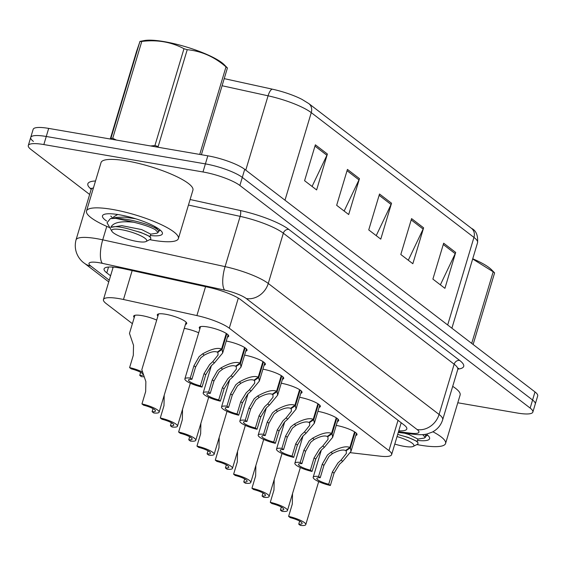 <?xml version="1.0" encoding="UTF-8"?>
<svg xmlns="http://www.w3.org/2000/svg" width="566" height="566" viewBox="0 0 566 566"><rect width="100%" height="100%" fill="white"/><g stroke="black" fill="none" stroke-linecap="round" stroke-linejoin="round"><path stroke-width="0.85" d="M336.246 425.399A15.346 3.297 16.7 0 1 357.012 434.667A15.346 3.297 16.7 0 1 355.766 435.487M317.915 411.341A15.346 3.297 16.7 0 1 338.68 420.609A15.346 3.297 16.7 0 1 337.435 421.429M281.252 383.224A15.346 3.297 16.7 0 1 302.018 392.493A15.346 3.297 16.7 0 1 300.772 393.313M262.921 369.166A15.346 3.297 16.7 0 1 283.693 378.435A15.346 3.297 16.7 0 1 282.441 379.255M244.59 355.108A15.346 3.297 16.7 0 1 265.362 364.377A15.346 3.297 16.7 0 1 264.11 365.197M226.259 341.05A15.346 3.297 16.7 0 1 247.031 350.319A15.346 3.297 16.7 0 1 245.778 351.139M299.584 397.282A15.346 3.297 16.7 0 1 320.349 406.551A15.346 3.297 16.7 0 1 319.104 407.371M199.883 328.811A15.346 3.297 16.7 0 1 199.296 327.438A15.346 3.297 16.7 0 1 207.581 326.929A15.346 3.297 16.7 0 1 228.699 336.261A15.346 3.297 16.7 0 1 227.447 337.081M184.268 328.365A15.346 3.297 16.7 0 1 198.694 332.78M157.893 316.132A15.346 3.297 16.7 0 1 157.306 314.76A15.346 3.297 16.7 0 1 165.59 314.25A15.346 3.297 16.7 0 1 186.709 323.575A15.346 3.297 16.7 0 1 185.457 324.403M134.234 317.505A15.346 3.297 16.7 0 1 133.647 316.132A15.346 3.297 16.7 0 1 141.932 315.623A15.346 3.297 16.7 0 1 156.704 320.094M350.474 452.694L380.232 456.175A28.781 6.176 -163.3 0 0 391.63 454.611A28.781 6.176 -163.3 0 0 388.934 450.628L229.28 328.195A28.781 6.176 -163.3 0 0 196.89 315.573L123.48 299.499A28.781 6.176 -163.3 0 0 118.98 298.615A28.781 6.176 -163.3 0 0 103.444 299.57A28.781 6.176 -163.3 0 0 106.146 303.553L132.387 323.681M89.647 194.478L31.003 149.502A28.781 6.176 16.7 0 1 28.3 145.512A28.781 6.176 16.7 0 1 43.837 144.556L202.982 171.972A28.781 6.176 16.7 0 1 239.878 185.478L530.158 408.086L532.578 400.013A28.781 6.176 16.7 0 1 535.28 403.997A28.781 6.176 16.7 0 0 532.578 400.013L242.298 177.399L532.578 400.013L534.997 391.934A28.781 6.176 16.7 0 1 537.7 395.924L532.854 412.076A28.781 6.176 16.7 0 1 517.317 413.031L457.788 402.773M202.982 171.972L205.401 163.892A28.781 6.176 16.7 0 1 242.298 177.399A28.781 6.176 16.7 0 0 205.401 163.892L46.263 136.484L205.401 163.892L207.828 155.82A28.781 6.176 16.7 0 1 244.717 169.326L534.997 391.934M33.422 141.422A28.781 6.176 16.7 0 1 30.72 137.439A28.781 6.176 16.7 0 1 46.263 136.484A28.781 6.176 16.7 0 0 30.72 137.439L33.146 129.359A28.781 6.176 16.7 0 1 48.683 128.404L207.828 155.82M224.221 78.632L272.458 89.195A31.463 6.757 16.7 0 1 301.961 99.375L308.81 103.599L471.499 228.36A9.594 8.157 127.5 0 1 473.947 237.402L311.265 112.641A9.594 8.157 -52.5 0 0 308.81 103.599M455.687 252.429L444.918 288.327L432.891 279.102L443.659 243.203L455.687 252.429A7.676 6.523 -52.5 0 1 455.213 253.66L443.27 244.505M359.46 178.637L348.691 214.535L336.664 205.309L347.432 169.411L359.46 178.637A7.676 6.523 -52.5 0 1 358.986 179.868L347.043 170.706M327.389 154.037L316.62 189.935L304.593 180.71L315.361 144.818L327.389 154.037A7.676 6.523 -52.5 0 1 326.915 155.268L314.972 146.113M423.616 227.836L412.84 263.728L400.813 254.502L411.581 218.61L423.616 227.836A7.676 6.523 -52.5 0 1 423.135 229.06L411.199 219.905M391.538 203.236L380.769 239.135L368.742 229.909L379.51 194.011L391.538 203.236A7.676 6.523 -52.5 0 1 391.064 204.468L379.121 195.305M376.213 235.64L391.064 204.468M408.291 260.24L423.135 229.06M312.064 186.447L326.915 155.268M344.142 211.04L358.986 179.868M440.369 284.84L455.213 253.66M398.768 430.825A28.781 6.176 -163.3 0 0 406.812 428.978A28.781 6.176 -163.3 0 0 404.11 424.995L241.074 299.959A28.781 6.176 -163.3 0 0 208.677 287.337L124.124 268.822A28.781 6.176 -163.3 0 0 119.617 267.937A28.781 6.176 -163.3 0 0 104.08 268.892A28.781 6.176 -163.3 0 0 106.783 272.876L110.582 275.791M530.158 408.086A28.781 6.176 16.7 0 1 532.854 412.076M113.002 267.711L112.125 267.046M134.899 315.312L129.472 333.395L133.526 345.302L133.3 355.299L129.607 367.61A14.391 3.092 -163.3 0 1 142.038 371.834M143.085 374.784A10.549 2.264 16.7 0 1 139.745 375.378L141.394 376.645A14.391 3.092 -163.3 0 0 143.969 376.779M129.607 367.61L131.262 368.876A10.549 2.264 16.7 0 1 142.674 373.751M140.658 372.329L139.745 375.378M158.551 313.932L141.818 369.711L145.872 381.618L145.653 391.615L141.96 403.926A14.391 3.092 -163.3 0 1 159.138 412.147L186.122 322.203M141.96 403.926L143.608 405.192A10.549 2.264 16.7 0 1 155.459 411.043A10.549 2.264 16.7 0 1 152.091 411.694L153.74 412.961A14.391 3.092 -163.3 0 0 159.138 412.147M153.004 408.645L152.091 411.694M226.796 333.798L222.105 349.448L222.679 352.972L214.408 362.94L211.196 365.834L205.734 374.784L202.041 387.087A14.391 3.092 -163.3 0 1 184.87 378.866A14.391 3.092 -163.3 0 1 190.261 378.053L193.954 365.742L199.168 356.608L202.6 353.877C211.337 349.003 217.662 347.39 221.575 349.045L226.259 333.445M221.575 349.045L217.259 352.116C214.613 350.941 210.276 351.946 204.248 355.144L200.774 357.839L195.603 367.009L191.909 379.319A10.549 2.264 16.7 0 0 188.542 379.97A10.549 2.264 16.7 0 0 200.392 385.828L204.085 373.518L209.597 364.603L212.766 361.674L218.066 354.995L217.86 351.684M222.105 349.448L217.641 352.406M190.261 378.053L191.909 379.319M200.392 385.828L202.041 387.087M109.861 227.716A47.968 10.301 16.7 0 1 86.506 211.019A47.968 10.301 16.7 0 1 112.401 209.427A47.968 10.301 16.7 0 1 178.389 238.59A47.968 10.301 16.7 0 1 152.495 240.175A47.968 10.301 16.7 0 1 149.693 239.666M86.506 211.019L101.045 162.562A47.968 10.301 16.7 0 1 126.94 160.97A47.968 10.301 16.7 0 1 192.928 190.126L178.389 238.59M106.627 221.016A31.279 6.714 16.7 0 1 103.642 214.62A31.279 6.714 16.7 0 1 119.369 214.776A31.279 6.714 16.7 0 1 162.095 232.159A31.279 6.714 16.7 0 1 150.33 235.52M158.402 231.558L160.348 230.206M158.544 230.794L160.32 230.15M110.264 139.01L136.526 51.471L139.951 41.544A51.803 11.122 16.7 0 1 141.783 41.438L112.726 138.288A51.803 11.122 16.7 0 0 110.894 138.394L139.944 41.396L144.189 40.582A45.089 9.679 16.7 0 1 183.158 46.03A45.089 9.679 16.7 0 1 222.021 62.798A45.089 9.679 16.7 0 1 224.051 64.538L227.419 67.97L201.397 154.709M199.734 154.426L225.997 66.88A51.803 11.122 16.7 0 1 226.733 67.425A51.803 11.122 16.7 0 1 227.419 67.97M149.884 237.005L150.74 234.154L156.959 233.199L158.112 232.527L155.325 229.711C150.775 227.122 143.714 224.667 134.163 222.346L133.817 222.254C120.735 220.846 113.094 222.544 110.872 227.348C114.615 225.827 122.298 226.888 133.916 230.532C140.297 232.251 145.158 234.041 148.483 235.902L150.683 237.437L150.768 239.121L146.042 241.519A18.275 3.927 16.7 0 1 130.654 240.055A18.275 3.927 16.7 0 1 113.426 232.852A18.275 3.927 16.7 0 1 111.891 231.275A18.275 3.927 16.7 0 1 123.968 230.178A18.275 3.927 16.7 0 1 145.002 238.293A18.275 3.927 16.7 0 1 146.042 241.519M158.119 232.492L158.537 231.112L157.956 229.881L155.756 228.289C149.014 224.186 128.56 218.412 115.45 218.299L133.817 222.254M111.891 231.275L107.038 222.763L110.328 218.632L115.45 218.299M150.57 145.957L154.921 145.554A51.803 11.122 16.7 0 1 158.169 146.537L187.226 49.688A51.803 11.122 16.7 0 0 183.978 48.711C171.25 41.948 157.185 39.521 141.783 41.438M112.726 138.288L116.419 140.071M154.921 145.554L183.978 48.711M225.997 66.88C214.429 56.826 201.51 51.096 187.226 49.688M135.699 218.773L124.364 217.111L116.766 217.365L110.328 218.632M150.683 237.437L149.573 236.34L140.856 232.449L133.916 230.532M117.678 214.5L113.752 216.792L113.377 218.03M150.74 234.154L141.712 229.598L121.803 225.657L110.872 227.348M432.898 431.766A47.968 10.301 16.7 0 1 445.576 443.489A47.968 10.301 16.7 0 1 419.675 445.074A47.968 10.301 16.7 0 1 416.88 444.572M426.354 434.129A31.279 6.714 16.7 0 1 429.283 437.058A31.279 6.714 16.7 0 1 417.517 440.419M425.59 436.457L427.535 435.105M452.701 386.352A47.968 10.301 16.7 0 1 460.116 395.026L445.576 443.489M425.731 435.693L427.507 435.049M472.73 258.775A45.089 9.679 16.7 0 1 489.201 267.704A45.089 9.679 16.7 0 1 491.238 269.437L494.606 272.869L473.119 344.482M471.697 343.392L493.184 271.779A51.803 11.122 16.7 0 1 493.92 272.324A51.803 11.122 16.7 0 1 494.606 272.869M417.071 441.905L417.92 439.053L424.146 438.098L425.299 437.426L422.844 434.808M425.307 437.391L425.724 436.011L425.144 434.78M397.042 436.57A18.275 3.927 16.7 0 1 412.19 443.192A18.275 3.927 16.7 0 1 413.23 446.418A18.275 3.927 16.7 0 1 394.792 444.084M397.707 434.363L401.096 435.431C407.485 437.15 412.338 438.94 415.67 440.801L417.864 442.336L417.956 444.02L413.23 446.418M493.184 271.779L472.667 258.987M417.864 442.336L416.76 441.239L408.044 437.348L401.096 435.431M417.92 439.053L408.9 434.504L404.343 433.167M245.128 347.857L240.43 363.506L241.01 367.03L232.739 376.991L229.527 379.885L224.065 388.842L220.372 401.145A14.391 3.092 -163.3 0 1 203.194 392.924A14.391 3.092 -163.3 0 1 208.592 392.111L212.285 379.8L217.5 370.666L220.931 367.935C229.669 363.061 235.994 361.448 239.906 363.103L244.59 347.503M239.906 363.103L235.59 366.174C232.944 364.992 228.607 366.004 222.58 369.202L219.106 371.897L213.934 381.067L210.241 393.377A10.549 2.264 16.7 0 0 206.873 394.028A10.549 2.264 16.7 0 0 218.724 399.886L222.417 387.576L227.928 378.661L231.098 375.732L236.397 369.053L236.192 365.742M240.43 363.506L235.972 366.464M208.592 392.111L210.241 393.377M218.724 399.886L220.372 401.145M263.459 361.915L258.761 377.564L259.341 381.088L251.071 391.049L247.858 393.943L242.397 402.9L238.703 415.203A14.391 3.092 -163.3 0 1 221.525 406.982A14.391 3.092 -163.3 0 1 226.924 406.169L230.617 393.858L235.831 384.724L239.262 381.993C248 377.119 254.325 375.506 258.238 377.161L262.921 361.561M258.238 377.161L253.922 380.232C251.276 379.05 246.939 380.062 240.911 383.26L237.437 385.948L232.265 395.125L228.572 407.435A10.549 2.264 16.7 0 0 225.204 408.086A10.549 2.264 16.7 0 0 237.055 413.937L240.748 401.634L246.26 392.719L249.429 389.79L254.728 383.111L254.523 379.8M258.761 377.564L254.304 380.522M226.924 406.169L228.572 407.435M237.055 413.937L238.703 415.203M281.79 375.973L277.092 391.622L277.673 395.146L269.402 405.107L266.19 408.001L260.728 416.958L257.035 429.261A14.391 3.092 -163.3 0 1 239.857 421.04A14.391 3.092 -163.3 0 1 245.255 420.227L248.948 407.916L254.162 398.782L257.594 396.051C266.331 391.177 272.656 389.564 276.569 391.219L281.252 375.612M276.569 391.219L272.253 394.29C269.607 393.108 265.27 394.12 259.242 397.318L255.768 400.006L250.596 409.183L246.903 421.493A10.549 2.264 16.7 0 0 243.536 422.144A10.549 2.264 16.7 0 0 255.386 427.995L259.079 415.692L264.591 406.777L267.76 403.848L273.06 397.169L272.854 393.858M277.092 391.622L272.635 394.58M245.255 420.227L246.903 421.493M255.386 427.995L257.035 429.261M300.122 390.031L295.424 405.68L296.004 409.204L287.733 419.165L284.521 422.059L279.059 431.009L275.366 443.32A14.391 3.092 -163.3 0 1 258.188 435.098A14.391 3.092 -163.3 0 1 263.586 434.285L267.272 421.974L272.494 412.84L275.925 410.109C284.663 405.235 290.988 403.622 294.9 405.277L299.584 389.67M294.9 405.277L290.584 408.348C287.938 407.166 283.601 408.178 277.566 411.369L274.1 414.064L268.928 423.241L265.235 435.551A10.549 2.264 16.7 0 0 261.867 436.202A10.549 2.264 16.7 0 0 273.718 442.053L277.411 429.75L282.922 420.828L286.092 417.906L291.391 411.227L291.186 407.916M295.424 405.68L290.966 408.638M263.586 434.285L265.235 435.551M273.718 442.053L275.366 443.32M164.204 395.669L163.984 405.673L160.291 417.984A14.391 3.092 -163.3 0 1 177.469 426.205L190.36 383.217M160.291 417.984L161.94 419.243A10.549 2.264 16.7 0 1 173.79 425.101A10.549 2.264 16.7 0 1 170.423 425.752L172.071 427.019A14.391 3.092 -163.3 0 0 177.469 426.205M171.335 422.703L170.423 425.752M182.535 409.727L182.316 419.731L178.623 432.042A14.391 3.092 -163.3 0 1 195.794 440.263L208.691 397.275M178.623 432.042L180.271 433.301A10.549 2.264 16.7 0 1 192.122 439.159A10.549 2.264 16.7 0 1 188.754 439.81L190.402 441.077A14.391 3.092 -163.3 0 0 195.794 440.263M189.667 436.761L188.754 439.81M200.866 423.785L200.647 433.789L196.954 446.1A14.391 3.092 -163.3 0 1 214.125 454.321L227.023 411.333M196.954 446.1L198.602 447.359A10.549 2.264 16.7 0 1 210.453 453.217A10.549 2.264 16.7 0 1 207.085 453.868L208.734 455.135A14.391 3.092 -163.3 0 0 214.125 454.321M207.998 450.819L207.085 453.868M219.198 437.843L218.978 447.848L215.285 460.151A14.391 3.092 -163.3 0 1 232.456 468.379L245.354 425.391M215.285 460.151L216.934 461.417A10.549 2.264 16.7 0 1 228.784 467.275A10.549 2.264 16.7 0 1 225.417 467.926L227.065 469.193A14.391 3.092 -163.3 0 0 232.456 468.379M226.329 464.877L225.417 467.926M237.529 451.901L237.31 461.906L233.617 474.209A14.391 3.092 -163.3 0 1 250.788 482.437L263.685 439.449M233.617 474.209L235.265 475.475A10.549 2.264 16.7 0 1 247.116 481.333A10.549 2.264 16.7 0 1 243.748 481.984L245.396 483.251A14.391 3.092 -163.3 0 0 250.788 482.437M244.661 478.935L243.748 481.984M255.86 465.96L255.641 475.964L251.948 488.267A14.391 3.092 -163.3 0 1 269.119 496.495L282.017 453.507M251.948 488.267L253.596 489.533A10.549 2.264 16.7 0 1 265.447 495.392A10.549 2.264 16.7 0 1 262.079 496.042L263.728 497.309A14.391 3.092 -163.3 0 0 269.119 496.495M262.992 492.993L262.079 496.042M274.192 480.018L273.972 490.022L270.279 502.325A14.391 3.092 -163.3 0 1 287.45 510.553L300.348 467.566M270.279 502.325L271.928 503.591A10.549 2.264 16.7 0 1 283.778 509.45A10.549 2.264 16.7 0 1 280.411 510.1L282.059 511.36A14.391 3.092 -163.3 0 0 287.45 510.553M281.323 507.051L280.411 510.1M292.523 494.076L292.297 504.08L288.61 516.383A14.391 3.092 -163.3 0 1 305.781 524.604L318.679 481.624M288.61 516.383L290.259 517.649A10.549 2.264 16.7 0 1 302.11 523.508A10.549 2.264 16.7 0 1 298.742 524.158L300.39 525.418A14.391 3.092 -163.3 0 0 305.781 524.604M299.655 521.109L298.742 524.158M318.453 404.089L313.755 419.739L314.335 423.262L306.065 433.223L302.852 436.117L297.391 445.067L293.697 457.378A14.391 3.092 -163.3 0 1 276.519 449.156A14.391 3.092 -163.3 0 1 281.91 448.343L285.604 436.032L290.825 426.891L294.256 424.167C302.994 419.293 309.319 417.68 313.231 419.335L317.915 403.728M313.231 419.335L308.916 422.399C306.27 421.224 301.933 422.236 295.898 425.427L292.431 428.122L287.259 437.299L283.566 449.609A10.549 2.264 16.7 0 0 280.198 450.26A10.549 2.264 16.7 0 0 292.049 456.111L295.742 443.808L301.246 434.886L304.423 431.964L309.722 425.285L309.517 421.974M313.755 419.739L309.298 422.696M281.91 448.343L283.566 449.609M292.049 456.111L293.697 457.378M336.784 418.147L332.086 433.789L332.666 437.32L324.396 447.282L321.184 450.175L315.722 459.125L312.029 471.436A14.391 3.092 -163.3 0 1 294.851 463.214A14.391 3.092 -163.3 0 1 300.242 462.401L303.935 450.09L309.156 440.949L312.588 438.226C321.318 433.351 327.65 431.738 331.563 433.393L336.246 417.786M331.563 433.393L327.247 436.457C324.601 435.282 320.264 436.294 314.229 439.485L310.762 442.18L305.59 451.357L301.897 463.667A10.549 2.264 16.7 0 0 298.53 464.318A10.549 2.264 16.7 0 0 310.38 470.169L314.073 457.866L319.578 448.944L322.754 446.022L328.054 439.343L327.848 436.032M332.086 433.789L327.629 436.754M300.242 462.401L301.897 463.667M310.38 470.169L312.029 471.436M355.115 432.205L350.418 447.848L350.998 451.378L342.727 461.34L339.515 464.233L334.053 473.183L330.36 485.494A14.391 3.092 -163.3 0 1 313.182 477.272A14.391 3.092 -163.3 0 1 318.573 476.459L322.266 464.148L327.488 455.007L330.919 452.284C339.65 447.402 345.975 445.796 349.894 447.451L354.578 431.844M349.894 447.451L345.578 450.515C342.932 449.34 338.595 450.352 332.56 453.543L329.094 456.238L323.922 465.415L320.229 477.725A10.549 2.264 16.7 0 0 316.861 478.376A10.549 2.264 16.7 0 0 328.712 484.227L332.405 471.917L337.909 463.002L341.086 460.08L346.385 453.401L346.18 450.09M350.418 447.848L345.96 450.812M318.573 476.459L320.229 477.725M328.712 484.227L330.36 485.494M132.161 270.583L123.48 299.499M205.564 286.658L196.89 315.573M238.307 298.112L229.28 328.195M398.025 420.326L388.934 450.628M471.499 228.36C476.098 230.56 478.114 235.343 477.548 242.715A38.375 8.242 -163.3 0 0 473.947 237.402L447.678 324.969M284.988 200.208L311.265 112.641A38.375 8.242 -163.3 0 0 268.072 95.81A9.594 3.127 -77.6 0 1 272.458 89.195M245.771 170.133L268.072 95.81L222.084 85.742M48.683 128.404L43.837 144.556M244.717 169.326L239.878 185.478M108.531 267.053L106.783 272.876M398.492 431.745L411.312 433.245A19.187 4.118 -163.3 0 0 417.121 429.544L246.302 298.551A19.187 4.118 -163.3 0 0 224.709 290.132L102.368 263.346A19.187 4.118 -163.3 0 0 99.361 262.751A19.187 4.118 -163.3 0 0 90.808 266.048L109.259 280.198M90.808 266.048A19.187 16.308 -52.5 0 1 84.518 263.324C80.422 260.749 72.908 252.224 76.014 239.927A38.375 8.242 16.7 0 1 96.729 238.654A38.375 8.242 16.7 0 1 102.729 239.835L106.762 226.393M91.183 189.228A43.172 9.268 16.7 0 1 95.513 180.993M93.461 187.827A38.375 8.242 -163.3 0 0 91.091 189.674L91.076 188.153M190.112 199.515L240.239 210.495A43.172 9.268 16.7 0 1 288.83 229.428L459.649 360.422A43.172 9.268 16.7 0 1 457.922 369.089M102.368 263.346A19.187 6.254 -77.6 0 1 102.729 239.835L225.07 266.628L240.147 216.368L188.45 205.048M224.709 290.132A19.187 6.254 -77.6 0 1 225.07 266.628A38.375 8.242 16.7 0 1 268.263 283.46L283.34 233.199A38.375 8.242 -163.3 0 0 240.147 216.368A4.797 1.564 102.4 0 0 240.239 210.495M246.302 298.551A19.187 16.308 -52.5 0 0 268.263 283.46L439.082 414.453L454.158 364.2L283.34 233.199A4.797 4.075 127.5 0 1 288.83 229.428M417.121 429.544A19.187 16.308 -52.5 0 0 439.082 414.453A38.375 8.242 16.7 0 1 442.676 419.767L457.752 369.513A38.375 8.242 -163.3 0 0 454.158 364.2A4.797 4.075 127.5 0 1 459.649 360.422M398.28 432.459L414.475 434.348A19.187 11.921 -83.3 0 1 411.312 433.245M204.085 373.518L205.734 374.784M212.766 361.674L214.408 362.94M202.6 353.877L204.248 355.144M193.954 365.742L195.603 367.009M222.417 387.576L224.065 388.842M231.098 375.732L232.739 376.991M220.931 367.935L222.58 369.202M212.285 379.8L213.934 381.067M240.748 401.634L242.397 402.9M249.429 389.79L251.071 391.049M239.262 381.993L240.911 383.26M230.617 393.858L232.265 395.125M259.079 415.692L260.728 416.958M267.76 403.848L269.402 405.107M257.594 396.051L259.242 397.318M248.948 407.916L250.596 409.183M277.411 429.75L279.059 431.009M286.092 417.906L287.733 419.165M275.925 410.109L277.566 411.369M267.272 421.974L268.928 423.241M295.742 443.808L297.391 445.067M304.423 431.964L306.065 433.223M294.256 424.167L295.898 425.427M285.604 436.032L287.259 437.299M314.073 457.866L315.722 459.125M322.754 446.022L324.396 447.282M312.588 438.226L314.229 439.485M303.935 450.09L305.59 451.357M332.405 471.917L334.053 473.183M341.086 460.08L342.727 461.34M330.919 452.284L332.56 453.543M322.266 464.148L323.922 465.415M113.186 267.11L103.444 299.57M401.188 422.752L391.63 454.611M477.548 242.715L451.901 328.202M28.3 145.512L30.72 137.439M76.014 239.927L91.091 189.674M457.752 369.513L458.602 368.254L457.781 368.53M414.475 434.348C419.71 434.914 423.899 434.794 427.04 433.981L432.311 432.077C437.44 429.403 440.9 425.299 442.676 419.767M84.518 263.324L108.743 281.903M184.87 378.866L200.541 326.617M222.679 352.972L228.105 334.888M112.86 218.136L110.752 216.07M154.299 226.237L157.985 229.853M424.804 434.398L425.172 434.752M203.194 392.924L211.38 365.643M241.01 367.03L246.436 348.946M221.525 406.982L229.711 379.701M259.341 381.088L264.768 363.004M239.857 421.04L248.042 393.759M277.673 395.146L283.099 377.062M258.188 435.098L266.374 407.817M296.004 409.204L301.43 391.12M276.519 449.156L284.705 421.875M314.335 423.262L319.762 405.178M294.851 463.214L303.036 435.933M332.666 437.32L338.093 419.229M313.182 477.272L321.368 449.991M350.998 451.378L356.424 433.287"/></g></svg>
